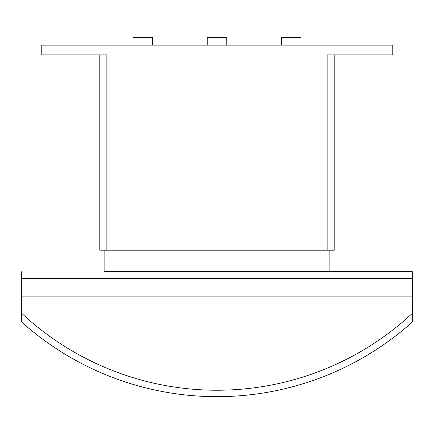 <?xml version="1.0" encoding="UTF-8"?>
<svg xmlns="http://www.w3.org/2000/svg" width="434" height="434" viewBox="0 0 434 434"><rect width="100%" height="100%" fill="white"/><g stroke="black" fill="none" stroke-linecap="round" stroke-linejoin="round"><path stroke-width="0.65" d="M281.449 45.136L281.449 37.324L300.979 37.324L300.979 45.136M207.235 45.136L207.235 37.324L226.765 37.324L226.765 45.136M133.021 45.136L133.021 37.324L152.551 37.324L152.551 45.136M412.3 302.932L21.7 302.932L21.7 313.353A286.505 286.505 0 0 0 412.3 313.353L412.3 271.684L329.883 271.684L412.3 271.684M412.3 313.353L412.3 322.077A292.95 292.95 0 0 1 21.7 322.077L21.7 313.353M104.117 250.201L104.117 271.684L329.883 271.684L329.883 250.201M21.7 271.684L21.7 302.932M108.023 250.201L108.023 271.684M325.977 250.201L325.977 271.684M99.82 250.201L99.82 54.901L99.82 250.201L334.18 250.201L334.18 54.901M327.149 250.201L327.149 54.901L392.77 54.901L392.77 45.136L41.23 45.136L41.23 54.901L106.851 54.901L106.851 250.201M21.7 296.096L412.3 296.096M21.7 278.519L412.3 278.519"/></g></svg>
